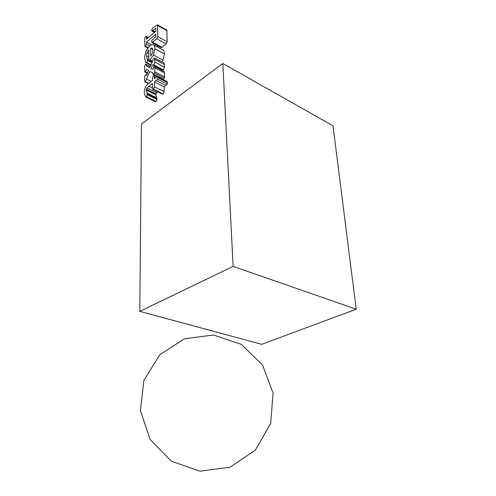 <?xml version="1.0" encoding="UTF-8"?>
<svg xmlns="http://www.w3.org/2000/svg" width="496" height="496" viewBox="0 0 496 496"><rect width="100%" height="100%" fill="white"/><g stroke="black" fill="none" stroke-linecap="round" stroke-linejoin="round"><path stroke-width="0.74" d="M356.209 309.219L261.702 344.323L139.791 311.345L141.478 123.994L222.822 63.488L333.002 125.804L356.209 309.219L233.126 266.383L222.822 63.488M139.791 311.345L233.126 266.383M157.53 24.837L166.842 30.12L167.171 41.813L166.16 43.958L161.343 47.709L151.956 42.582L151.615 41.621L151.943 40.213L155.868 36.444L155.862 34.15L146.506 42.129L146.5 44.175L145.595 46.215L144.9 46.469L144.708 38.403L145.638 36.375L146.332 36.444L146.525 39.19L155.862 31.192L155.856 28.061L152.353 30.851L151.863 30.919L151.64 30.2L152.706 28.036L157.53 24.837L157.771 36.592L156.755 38.756L151.956 42.582M162.031 47.368L152.644 42.234M166.16 43.958L156.755 38.756M154.715 32.172L152.353 30.851M155.18 31.769L152.873 30.479M148.403 37.578L146.332 36.444M147.715 47.988L144.9 46.469M151.416 44.795L146.506 42.129M157.647 45.688L156.68 46.5M148.75 58.553L148.788 49.656L146.971 52.613L146.432 55.831L147.56 60.555L146.698 62.552L145.936 62.682L145.384 62.012L144.572 57.22L145.96 50.958L149.643 45.954C151.224 44.628 152.501 44.225 153.469 44.752L153.5 44.77C154.448 45.328 154.919 46.698 154.926 48.875L153.5 55.013L150.015 59.929L149.023 60.208L148.75 58.553M153.469 44.752L162.917 49.898C163.872 50.462 164.362 51.832 164.381 53.996L162.986 60.078L162.049 61.907M151.001 64.802L146.698 62.552M151.912 62.837L147.56 60.555M153.016 50.468L152.235 48.174L150.66 48.248L150.641 56.153L152.353 53.438L153.016 50.468M152.948 49.482L150.66 48.248M152.805 69.347L153.915 66.706L154.591 66.501L154.932 67.816L154.653 73.16L153.072 74.493L152.718 72.906L149.804 71.418L145.384 81.629L144.782 81.803L144.429 77.19L145.433 74.809L146.14 74.381L146.45 75.318L148.645 70.345L146.456 69.242L145.452 71.728L144.77 71.951L144.503 66.631L145.415 64.461L146.029 64.275L146.37 65.894L149.687 67.642L152.83 60.859L153.016 59.266L154.547 57.92L154.932 62.13L153.847 64.902L153.078 65.168L152.836 64.666L150.883 68.677L152.805 69.347M162.242 69.967L162.031 70.395M154.547 57.92L164.064 62.986L164.48 67.171L163.407 69.917L162.632 70.172L153.078 65.168M149.699 67.623L146.37 65.894M148.633 70.364L146.456 69.242M146.729 74.679L146.177 74.4L146.729 74.679M151.113 81.443L146.419 79.069M152.718 72.906L149.804 71.418M154.591 66.501L164.17 71.511L164.554 76.861L164.281 78.132L163.01 79.465M164.281 78.132L154.653 73.16M157.747 91.834L156.767 92.771L155.899 94.779L157.034 99.46L156.079 101.444L155.366 101.661L145.65 96.925L144.479 93.899L144.317 91.989C144.342 89.156 145.266 86.75 147.095 84.779L152.508 80.333L152.706 76.837L153.45 75.814L154.039 75.652L154.454 78.796L156.779 76.948L157.592 76.675L157.883 77.643L157.517 79.174L154.454 81.958L154.454 86.825L153.462 89.156L152.756 89.342L152.495 88.474L152.501 83.495L147.107 87.959L146.233 89.993L147.324 94.693L146.363 96.701L145.65 96.925M156.079 101.444L146.363 96.701M157.034 99.46L147.324 94.693M156.854 98.747L147.151 93.973M155.899 94.779L146.233 89.993M156.066 94.091L146.407 89.299M156.767 92.771L147.107 87.959M157.592 76.675L167.264 81.654L167.567 82.615L167.208 84.134L164.139 86.874L164.17 91.71L163.19 94.017L162.477 94.197L152.756 89.342M164.139 86.874L154.454 81.958M167.208 84.134L157.517 79.174M167.171 41.813L157.771 36.592M167.065 30.826L157.747 25.544M147.889 38.018L146.537 37.281M148.062 47.548L145.595 46.215M149.705 45.911L146.5 44.175M152.625 61.299L150.015 59.929M162.986 60.078L153.5 55.013M164.381 53.996L154.926 48.875M148.831 59.743L146.99 58.77M148.757 57.059L146.432 55.831M148.769 53.574L146.971 52.613M163.407 69.917L153.847 64.902M164.48 67.171L154.932 62.13M164.461 64.505L154.932 59.446M149.767 67.475L146.37 65.714M147.554 72.807L145.452 71.728M148.744 83.316L145.384 81.629M163.444 79.217L153.822 74.264M164.554 76.861L154.938 71.883M164.523 72.819L154.932 67.816M156.42 97.681L146.729 92.907M152.495 88.015L148.998 86.261M163.19 94.017L153.462 89.156M164.17 91.71L154.454 86.825M165.918 85.498L156.228 80.563M167.567 82.615L157.883 77.643M155.477 77.977L154.448 77.45M200 471.2L230.094 467.207L255.359 450.095L270.649 423.547L273.079 393.117L262.483 364.901L241.192 344.28L213.429 335.023L184.45 338.768L159.693 354.832L143.927 380.327L140.387 410.483L150.083 439.413L171.356 461.206L200 471.2M151.863 30.919L154.479 32.376M146.153 36.27L148.453 37.535M149.104 60.27L152.315 61.963M153.5 44.77L162.917 49.898M145.936 62.682L150.809 65.224M146.029 64.275L150.232 66.47M144.77 71.951L147.349 73.278M144.782 81.803L148.378 83.613M153.072 74.493L157.275 76.657M154.039 75.652L156.693 77.016"/></g></svg>
